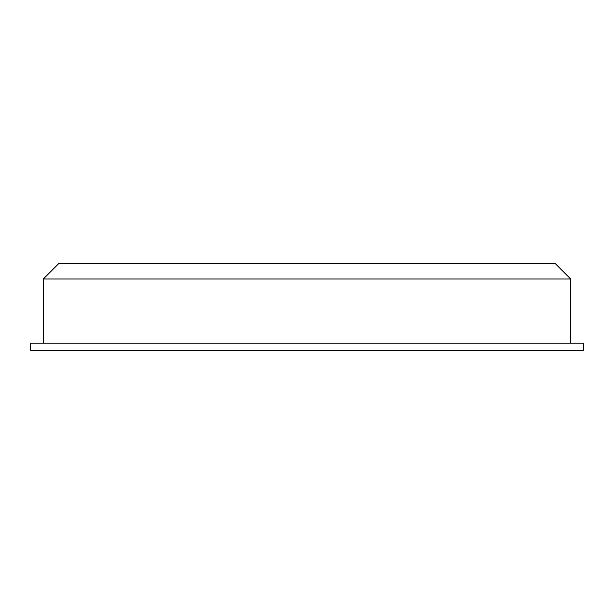 <?xml version="1.0" encoding="UTF-8"?>
<svg xmlns="http://www.w3.org/2000/svg" width="614" height="614" viewBox="0 0 614 614"><rect width="100%" height="100%" fill="white"/><g stroke="black" fill="none" stroke-linecap="round" stroke-linejoin="round"><path stroke-width="0.92" d="M570.659 278.979L555.332 263.659L58.668 263.659L43.341 278.979L570.659 278.979L570.659 343.119M583.3 350.341L30.7 350.341L30.7 343.119L583.3 343.119L583.3 350.341M43.341 343.119L43.341 278.979"/></g></svg>

